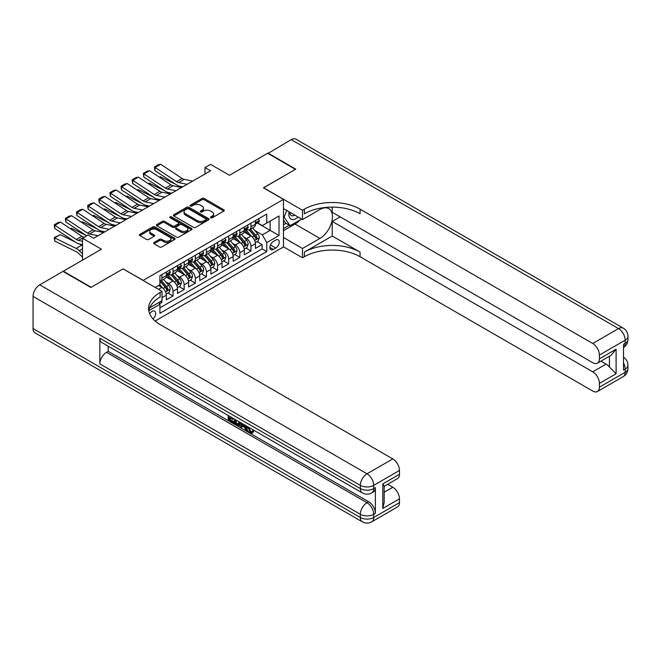 <?xml version="1.0" encoding="UTF-8"?>
<svg xmlns="http://www.w3.org/2000/svg" width="661" height="661" viewBox="0 0 661 661"><rect width="100%" height="100%" fill="white"/><g stroke="black" fill="none" stroke-linecap="round" stroke-linejoin="round"><path stroke-width="0.99" d="M210.702 217.783A1.082 0.628 0 0 0 212.231 217.783L223.839 211.082A1.545 0.892 0 0 0 224.294 210.454A1.545 0.892 0 0 0 223.839 209.818L204.166 198.465A1.545 0.892 0 0 0 201.985 198.465L190.376 205.166A1.082 0.628 0 0 0 190.054 205.612A1.082 0.628 0 0 0 190.376 206.05A1.082 0.628 0 0 0 191.905 206.05L193.409 205.183A4.941 2.859 0 0 1 200.399 205.183L202.043 206.133A4.941 2.859 0 0 1 203.489 208.149A4.941 2.859 0 0 1 202.043 210.165L200.539 211.033A1.082 0.628 0 0 0 200.217 211.479A1.082 0.628 0 0 0 200.539 211.917A1.082 0.628 0 0 0 202.068 211.917L203.571 211.049A4.941 2.859 0 0 1 210.562 211.049L212.198 211.999A4.941 2.859 0 0 1 213.652 214.015A4.941 2.859 0 0 1 212.198 216.031L210.702 216.899A1.082 0.628 0 0 0 210.38 217.345A1.082 0.628 0 0 0 210.702 217.783L210.702 216.899M152.988 318.941A5.04 2.908 120 0 0 155.542 314.57A5.04 2.908 120 0 0 154.633 311.1A5.04 2.908 120 0 0 152.113 311.348A5.04 2.908 120 0 0 149.692 313.835M154.013 242.496A1.545 0.892 0 0 0 153.559 243.132A1.545 0.892 0 0 0 154.013 243.76L159.532 246.95A1.545 0.892 0 0 0 161.722 246.95L174.611 239.505A1.545 0.892 0 0 0 175.066 238.869A1.545 0.892 0 0 0 174.611 238.241L154.947 226.888A1.545 0.892 0 0 0 152.757 226.888L139.859 234.333A1.545 0.892 0 0 0 139.413 234.961A1.545 0.892 0 0 0 139.859 235.589L146.527 239.439A1.545 0.892 0 0 0 148.717 239.439L154.236 236.25A1.545 0.892 0 0 0 154.682 235.622A1.545 0.892 0 0 0 154.236 234.994L150.931 233.085A4.131 2.388 0 0 1 149.716 231.4A4.131 2.388 0 0 1 152.27 229.193A4.131 2.388 0 0 1 156.773 229.706L169.72 237.183A4.131 2.388 0 0 1 170.935 238.869A4.131 2.388 0 0 1 168.381 241.075A4.131 2.388 0 0 1 163.878 240.563L161.722 239.315A1.545 0.892 0 0 0 159.532 239.315L154.013 242.496L154.013 243.76M123.169 268.928L143.206 280.363L283.47 199.382L263.433 187.815L295.442 169.34L267.614 153.269L229.483 175.281L210.553 164.358L204.993 167.572L210.553 170.786L93.664 238.266L88.103 235.052L82.534 238.266L82.534 260.12M123.169 268.796L91.16 287.279L63.332 271.208L101.455 249.197L82.534 238.266M193.516 227.326A1.545 0.892 0 0 0 195.697 227.326L208.595 219.882A1.545 0.892 0 0 0 209.05 219.254A1.545 0.892 0 0 0 208.595 218.617L188.93 207.265A1.545 0.892 0 0 0 186.741 207.265L173.843 214.709A1.545 0.892 0 0 0 173.397 215.337A1.545 0.892 0 0 0 173.843 215.973L193.516 227.326M170.513 218.014A1.082 0.628 0 0 1 171.604 218.171L171.604 216.882L191.607 228.433A1.545 0.892 0 0 1 192.054 229.061A1.545 0.892 0 0 1 191.607 229.689L178.71 237.134A1.545 0.892 0 0 1 176.52 237.134L156.855 225.781L162.375 222.617L162.375 221.336L156.855 224.517A1.545 0.892 0 0 0 156.401 225.153A1.545 0.892 0 0 0 156.855 225.781L156.855 224.517M162.375 222.617A1.545 0.892 0 0 1 164.556 222.617L164.556 221.336A1.545 0.892 0 0 0 162.375 221.336M164.556 221.336L172.538 225.938A1.545 0.892 0 0 0 174.719 225.938L178.379 223.823A1.545 0.892 0 0 0 178.834 223.195A1.545 0.892 0 0 0 178.379 222.567L170.075 217.766A1.082 0.628 0 0 1 169.761 217.329A1.082 0.628 0 0 1 170.431 216.75A1.082 0.628 0 0 1 171.604 216.882M159.598 303.746L161.904 302.416L160.458 301.581M162.019 297.657L166.357 295.153L166.357 299.846L173.042 295.988L167.977 293.063M165.795 281.966L168.588 283.577A6.296 3.636 60 0 1 173.042 291.294L177.495 288.725L177.495 293.418L184.171 289.559L179.106 286.634M176.925 275.538L179.718 277.157A6.296 3.636 60 0 1 184.171 284.866L188.625 282.297L188.625 286.99L195.309 283.131L190.236 280.206M188.054 269.11L190.855 270.729A6.296 3.636 60 0 1 195.309 278.438L199.754 275.868L199.754 280.561L206.439 276.703L201.374 273.778M199.192 262.69L201.985 264.301A6.296 3.636 60 0 1 206.439 272.01L210.892 269.44L210.892 274.133L217.568 270.275L212.503 267.35M210.322 256.261L213.115 257.873A6.296 3.636 60 0 1 217.568 265.582L222.022 263.012L222.022 267.705L228.706 263.846L223.633 260.921M221.452 249.833L224.253 251.444A6.296 3.636 60 0 1 228.706 259.162L233.151 256.584L233.151 261.277L239.836 257.426L234.771 254.502M232.589 243.405L235.382 245.016A6.296 3.636 60 0 1 239.836 252.733L244.289 250.164L244.289 254.849L250.965 250.998L250.965 246.305A6.296 3.636 -120 0 0 246.512 238.588L243.719 236.977M245.9 248.073L250.965 250.998M166.357 295.153A6.296 3.636 -120 0 0 161.904 287.436L158.566 285.511M177.495 288.725A6.296 3.636 -120 0 0 173.042 281.008L166.159 277.033M188.625 282.297A6.296 3.636 -120 0 0 184.171 274.579L177.288 270.605M199.754 275.868A6.296 3.636 -120 0 0 195.309 268.159L188.418 264.177M210.892 269.44A6.296 3.636 -120 0 0 206.439 261.731L199.556 257.757M222.022 263.012A6.296 3.636 -120 0 0 217.568 255.303L210.685 251.329M233.151 256.584A6.296 3.636 -120 0 0 228.706 248.875L221.815 244.9M244.289 250.164A6.296 3.636 -120 0 0 239.836 242.447L232.953 238.472M275.794 240.067L273.34 241.48A4.883 2.818 120 0 0 270.159 245.785A4.883 2.818 120 0 0 270.903 249.693A4.883 2.818 120 0 0 273.34 249.453L275.794 248.04A4.883 2.818 120 0 0 278.983 243.735A4.883 2.818 120 0 0 278.231 239.827A4.883 2.818 120 0 0 275.794 240.067M155.12 321.048L283.47 246.95L283.47 199.382M158.871 302.49L159.904 304.275L159.904 313.273L266.771 251.577L266.771 242.579L262.326 234.862L254.849 230.549M159.904 304.275L148.832 310.67M155.228 287.436L159.904 284.734L159.904 275.736L266.771 214.04L266.771 223.038L279.025 215.965L279.025 235.506L266.771 242.579M168.53 274.29L168.588 274.323A6.296 3.636 60 0 0 171.736 274.637L176.19 272.068A6.296 3.636 -120 0 0 177.495 269.184L177.495 265.582M179.66 267.862L179.718 267.895A6.296 3.636 60 0 0 182.866 268.209L187.319 265.639A6.296 3.636 -120 0 0 188.625 262.756L188.625 259.153M190.798 261.434L190.855 261.475A6.296 3.636 60 0 0 194.004 261.781L198.457 259.211A6.296 3.636 -120 0 0 199.754 256.328L199.754 252.733M201.927 255.014L201.985 255.047A6.296 3.636 60 0 0 205.133 255.353L209.587 252.783A6.296 3.636 -120 0 0 210.892 249.899L210.892 246.305M213.057 248.586L213.115 248.619A6.296 3.636 60 0 0 216.263 248.933L220.716 246.355A6.296 3.636 -120 0 0 222.022 243.471L222.022 239.877M224.195 242.157L224.253 242.19A6.296 3.636 60 0 0 227.401 242.504L231.854 239.935A6.296 3.636 -120 0 0 233.151 237.051L233.151 233.449M235.324 235.729L235.382 235.762A6.296 3.636 60 0 0 238.53 236.076L242.984 233.507A6.296 3.636 -120 0 0 244.289 230.623L244.289 227.02M159.904 307.877L262.103 248.875L262.103 244.57L255.419 248.42L255.419 243.735A6.296 3.636 -120 0 0 250.965 236.018L244.083 232.044M246.454 229.301L246.512 229.334A6.296 3.636 -120 0 0 249.66 229.648A6.296 3.636 -120 0 0 250.965 226.764L250.965 223.162M249.66 229.648L254.113 227.078A6.296 3.636 -120 0 0 255.419 224.195L255.419 220.592M161.904 274.579L161.904 278.182A6.296 3.636 60 0 1 160.606 281.065A6.296 3.636 60 0 1 159.904 281.322M160.606 281.065L165.06 278.496A6.296 3.636 -120 0 0 166.357 275.612L166.357 272.01M173.042 268.159L173.042 271.754A6.296 3.636 60 0 1 171.736 274.637M184.171 261.731L184.171 265.325A6.296 3.636 60 0 1 182.866 268.209M195.309 255.303L195.309 258.897A6.296 3.636 60 0 1 194.004 261.781M206.439 248.875L206.439 252.477A6.296 3.636 60 0 1 205.133 255.353M217.568 242.447L217.568 246.049A6.296 3.636 60 0 1 216.263 248.933M228.706 236.018L228.706 239.621A6.296 3.636 60 0 1 227.401 242.504M239.836 229.59L239.836 233.193A6.296 3.636 60 0 1 238.53 236.076M239.836 252.733L239.836 257.426M228.706 259.162L228.706 263.846M217.568 265.582L217.568 270.275M206.439 272.01L206.439 276.703M195.309 278.438L195.309 283.131M184.171 284.866L184.171 289.559M173.042 291.294L173.042 295.988M161.904 300.738L161.904 302.416M262.326 234.862L270.118 230.367L270.118 221.105L279.025 215.965M257.369 223.005L279.025 235.506M257.592 222.873L262.326 225.608L266.771 223.038M204.993 167.572L204.993 174M257.038 241.645L262.103 244.57M262.103 248.875L266.771 251.577M211.132 217.94L212.198 217.32A4.941 2.859 0 0 0 213.652 215.304L213.652 214.015M203.489 208.149L203.489 209.43A4.941 2.859 0 0 1 202.043 211.454L200.969 212.074M223.815 211.09L204.166 199.746A1.545 0.892 0 0 0 201.985 199.746L190.806 206.199M208.579 219.89L188.93 208.554A1.545 0.892 0 0 0 186.741 208.554L173.868 215.982M205.86 219.692A1.082 0.628 0 0 0 206.182 219.254A1.082 0.628 0 0 0 205.86 218.808L188.6 208.843A1.082 0.628 0 0 0 187.071 208.843L185.485 209.76A4.941 2.859 0 0 0 184.039 211.776A4.941 2.859 0 0 0 185.485 213.792L197.284 220.609A4.941 2.859 0 0 0 204.282 220.609L205.86 219.692L205.86 220.981A1.082 0.628 0 0 0 206.182 220.534L206.182 219.254M184.039 211.776L184.039 213.057A4.941 2.859 0 0 0 185.485 215.081L185.485 213.792M205.86 220.981L204.282 221.889A4.941 2.859 0 0 1 197.284 221.889L185.485 215.081M164.556 222.617L172.538 227.227A1.545 0.892 0 0 0 174.719 227.227L178.379 225.112A1.545 0.892 0 0 0 178.834 224.476L178.834 223.195M171.604 218.171L191.583 229.706M180.817 230.714A4.131 2.388 0 0 0 185.32 231.234A4.131 2.388 0 0 0 187.873 229.028A4.131 2.388 0 0 0 186.658 227.343L182.097 224.707A1.545 0.892 0 0 0 179.908 224.707L176.247 226.822A1.545 0.892 0 0 0 175.801 227.45A1.545 0.892 0 0 0 176.247 228.086L180.817 230.714L180.817 232.003A4.131 2.388 0 0 0 185.32 232.523A4.131 2.388 0 0 0 187.873 230.317L187.873 229.028M175.801 227.45L175.801 228.739A1.545 0.892 0 0 0 176.247 229.367L176.247 228.086M180.817 232.003L176.247 229.367M170.935 238.869L170.935 240.158A4.131 2.388 0 0 1 168.381 242.364A4.131 2.388 0 0 1 163.878 241.843L161.722 240.596A1.545 0.892 0 0 0 159.532 240.596L154.038 243.777M149.716 231.4L149.716 232.68A4.131 2.388 0 0 0 150.931 234.366L150.931 233.085M154.236 234.994L154.236 236.25L150.931 234.366M174.595 239.513L154.947 228.169A1.545 0.892 0 0 0 152.757 228.169L139.884 235.605M255.328 242.628L258.203 240.968L259.319 237.753A4.173 2.413 -120 0 0 257.691 233.837L252.601 227.946M159.318 177.165L160.458 176.776L175.57 184.237M179.321 186.088L181.866 187.344M251.585 236.423L245.776 229.698M248.28 234.465L244.9 230.557A9.998 5.775 -120 0 0 244.595 230.21M249.098 229.871L254.237 235.828A4.173 2.413 60 0 1 255.724 238.704C256.352 239.546 256.799 239.282 257.063 237.935A4.173 2.413 -120 0 0 255.576 235.06L250.486 229.169M249.395 229.78L254.923 236.175A2.123 1.231 60 0 1 255.46 237.01L257.063 237.935M255.724 238.704L256.03 239.199M160.458 176.776L159.532 177.305M187.113 184.32L178.644 182.576A7.874 4.544 60 0 1 176.537 181.651L155.095 167.481L154.889 170.571L176.338 184.741A11.807 6.817 -120 0 0 179.495 186.129L182.8 186.807M258.368 218.89L259.319 220.526A4.173 2.413 60 0 1 258.451 222.377L256.336 223.6A4.173 2.413 -120 0 0 257.063 222.633L256.972 222.27M192.681 181.106L184.212 179.362A7.874 4.544 60 0 1 182.097 178.437L160.656 164.267L155.095 167.481L154.426 166.977L158.318 164.721L160.656 164.267M255.559 223.79L255.576 223.79A4.173 2.413 -120 0 0 256.336 223.6M256.526 222.327L257.063 222.633C256.799 222.005 256.352 222.261 255.724 223.41A4.173 2.413 60 0 1 255.419 223.996M154.889 170.571L154.426 166.977M289.171 211.859A10.237 5.908 120 0 0 292.493 219.543A10.237 5.908 120 0 0 298.152 217.048M289.84 212.247A7.007 4.049 120 0 0 291.286 215.519A7.007 4.049 120 0 0 292.311 215.841A7.007 4.049 120 0 0 294.847 215.139M301.623 219.055L290.096 225.707L285.643 223.129L283.47 220.039M290.096 225.707L284.09 217.155L286.7 210.438M283.47 216.8L284.09 217.155M267.945 153.459L291.212 139.645L618.506 328.6A9.444 5.453 120 0 1 623.224 328.137A9.444 9.444 0 0 1 627.95 336.317A9.444 5.453 180 0 1 625.182 340.175L599.411 355.048A9.444 5.453 -120 0 0 592.735 343.48L618.506 328.6A9.444 5.453 60 0 1 625.182 340.175L625.182 343.39L623.513 344.348L623.513 370.061L625.182 369.094L625.182 372.308A9.444 5.453 60 0 1 623.224 376.638L597.453 391.51A9.444 5.453 -120 0 0 599.411 387.189L625.182 372.308A9.444 5.453 0 0 0 627.95 368.45A9.444 9.444 0 0 1 623.224 376.638M267.945 153.079L295.773 169.142L263.549 187.881M283.47 237.497L302.507 248.486L319.932 238.431A17.715 10.229 120 0 0 331.5 222.823A17.715 10.229 120 0 0 328.79 208.628A17.715 10.229 120 0 0 319.932 209.504L302.507 219.568L302.507 210.248L304.399 209.157A39.363 22.722 180 0 1 360.063 209.157L592.735 343.48M302.507 248.486L302.507 257.807L304.399 256.716A39.363 22.722 180 0 1 360.063 256.716L592.735 391.048A9.444 5.453 -120 0 0 597.453 391.51M332.235 236.018L304.399 252.089A39.363 22.722 180 0 1 360.063 252.089L332.235 236.018L332.235 221.427L340.134 216.866M332.235 207.124L332.235 212.305L592.735 362.699A9.444 5.453 -120 0 0 597.453 363.17A9.444 5.453 -120 0 0 599.411 358.84L616.11 349.206L616.11 373.754L609.434 367.078L609.434 356.254M616.11 373.754L599.411 383.397L599.411 387.189M599.411 383.397A9.444 5.453 -120 0 0 592.735 371.829L606.087 364.112A9.444 5.453 60 0 1 609.434 367.078M332.235 221.427L592.735 371.829M291.212 139.645A9.444 5.453 -60 0 1 295.93 139.174L623.224 328.137M283.47 208.579L302.507 219.568M263.549 187.749L302.507 210.248M283.47 246.817L302.507 257.807M599.411 355.048L599.411 358.84M600.956 361.146L606.087 364.112M304.399 209.157L304.399 213.784A39.363 22.722 180 0 1 360.063 213.784L360.063 209.157M597.453 363.17L611.111 355.279L616.11 349.206M299.904 220.039A17.715 10.229 -60 0 1 294.996 224.029L283.47 230.689M283.47 228.632L289.32 225.252M283.47 224.773L285.982 223.327M248.759 427.312L250.825 431.633L251.601 431.897M247.958 426.89L249.941 432.145L251.238 432.302L252.7 430.782L253.642 431.575L251.973 433.335L250.023 433.087C247.974 431.691 246.941 429.757 246.933 427.287L247.007 426.337M242.513 426.279L241.191 427.882L240.191 427.312L241.876 423.379M246.115 425.824L247.445 430.468L246.561 430.98L245.561 430.41L244.801 427.593L241.951 425.948L241.191 427.882M230.094 417.917L230.094 419.561L234.035 421.834L234.035 422.726L233.143 423.238L228.26 420.421L228.26 415.513M233.606 418.603L232.713 419.429L229.202 417.405L229.202 420.074L230.094 419.561M99.844 338.184L360.344 488.578A9.444 5.453 120 0 0 362.302 492.899L101.802 342.505A9.444 5.453 -60 0 1 99.844 338.184L99.844 363.889A9.444 5.453 -60 0 1 106.52 352.321L108.197 351.355L368.689 501.757A9.444 5.453 60 0 1 375.374 513.324L375.374 487.611A9.444 5.453 60 0 1 373.415 491.941L371.746 492.899A9.444 5.453 -120 0 0 373.705 488.578L375.374 487.611M108.197 351.355L108.197 346.199M240.794 422.751L239.877 425.279L238.985 425.791L234.424 423.982L234.424 419.074M90.83 287.469L123.053 268.862L162.019 291.361L160.127 292.451A39.363 22.722 -0 0 0 148.601 308.522A39.363 22.722 -0 0 0 160.127 324.584L392.791 458.916A9.444 5.453 60 0 1 399.475 470.483L373.705 485.364L373.705 488.578A9.444 5.453 -0 0 1 360.344 488.578L360.344 485.364L33.05 296.401A9.444 5.453 -60 0 1 39.726 284.833L62.993 271.398L90.83 287.469M162.019 291.361L162.019 300.681L149.708 307.786M382.777 483.918L384.157 486.009L384.157 502.525L382.777 508.474L382.777 483.918L399.475 474.276L399.475 470.483M399.475 474.276A9.444 5.453 60 0 1 397.517 478.605L384.157 486.314M33.05 328.542L360.344 517.497A9.444 5.453 120 0 0 362.302 521.826L35.008 332.863A9.444 5.453 -60 0 1 33.05 328.542L33.05 296.401M387.66 484.298L392.791 487.264A9.444 5.453 60 0 1 399.475 498.832L382.777 508.474M375.374 513.324L373.705 514.291L373.705 517.497L399.475 502.624L399.475 498.832M399.475 502.624A9.444 5.453 60 0 1 397.517 506.946L371.746 521.826A9.444 5.453 -120 0 0 373.705 517.497A9.444 5.453 -0 0 1 360.344 517.497L360.344 514.291L99.844 363.889M160.127 292.451L160.127 297.078A39.363 22.722 -0 0 0 148.799 310.835M229.202 420.074L233.143 422.346L234.035 421.834M233.143 422.346L233.143 423.238M229.202 416.058L233.11 418.314M232.713 418.537L232.713 419.429M239.836 422.197L238.985 425.791M235.366 419.619L235.366 423.635L238.324 424.792L238.894 421.66M239.91 423.247L240.778 422.743M236.258 420.132L236.258 423.123L239.216 424.279M235.366 423.635L236.258 423.123M236.745 424.428L237.638 423.916M244.876 425.106L246.561 430.98M242.761 423.891L242.232 425.221L244.512 426.543L243.992 424.593M243.322 424.213L243.124 424.709L244.19 425.32M242.232 425.221L243.124 424.709M249.941 432.145L250.825 431.633M247.875 427.824L248.726 427.328M251.808 431.294L252.75 432.087L253.642 431.575M252.75 432.087L251.973 433.335M244.19 249.057L247.074 247.396L248.181 244.182A4.173 2.413 -120 0 0 246.561 240.265L241.472 234.374M148.188 183.593L149.328 183.204L164.44 190.665M168.191 192.516L170.736 193.772M240.455 242.851L234.638 236.126M237.142 240.893L233.771 236.985A9.998 5.775 -120 0 0 233.465 236.638M237.96 236.299L243.108 242.256A4.173 2.413 60 0 1 244.595 245.132C245.223 245.966 245.669 245.71 245.933 244.363A4.173 2.413 -120 0 0 244.446 241.488L239.356 235.597M238.266 236.2L243.793 242.604A2.123 1.231 60 0 1 244.33 243.438L245.933 244.363M244.595 245.132L244.9 245.628M149.328 183.204L148.403 183.733M233.06 255.485L235.936 253.824L237.051 250.61A4.173 2.413 -120 0 0 235.423 246.693L230.342 240.802M137.05 190.021L138.19 189.633L153.302 197.094M157.062 198.944L159.598 200.2M229.317 249.28L223.509 242.554M226.012 247.321L222.641 243.413A9.998 5.775 -120 0 0 222.327 243.066M226.83 242.727L231.978 248.685A4.173 2.413 60 0 1 233.465 251.56C234.093 252.395 234.531 252.138 234.795 250.783A4.173 2.413 -120 0 0 233.308 247.916L228.227 242.025M227.136 242.628L232.664 249.032A2.123 1.231 60 0 1 233.201 249.866L234.795 250.783M233.465 251.56L233.763 252.056M138.19 189.633L137.265 190.161M221.931 261.913L224.806 260.252L225.922 257.038A4.173 2.413 -120 0 0 224.294 253.122L219.204 247.231M125.921 196.449L127.061 196.053L142.173 203.522M145.924 205.373L148.469 206.629M218.188 255.708L212.379 248.974M214.883 253.75L211.503 249.841A9.998 5.775 -120 0 0 211.198 249.494M215.701 249.156L220.84 255.113A4.173 2.413 60 0 1 222.327 257.988C222.955 258.823 223.401 258.567 223.666 257.212A4.173 2.413 -120 0 0 222.179 254.336L217.089 248.453M215.998 249.057L221.526 255.46A2.123 1.231 60 0 1 222.063 256.286L223.666 257.212M222.327 257.988L222.633 258.484M127.061 196.053L126.135 196.59M210.793 268.341L213.677 266.68L214.784 263.466A4.173 2.413 -120 0 0 213.164 259.55L208.075 253.659M114.791 202.877L115.931 202.481L131.043 209.95M134.794 211.801L137.339 213.057M207.058 262.136L201.241 255.402M203.745 260.178L200.374 256.27A9.998 5.775 -120 0 0 200.06 255.923M204.563 255.584L209.711 261.541A4.173 2.413 60 0 1 211.198 264.417C211.826 265.251 212.272 264.995 212.536 263.64A4.173 2.413 -120 0 0 211.049 260.765L205.959 254.882M204.869 255.485L210.396 261.888A2.123 1.231 60 0 1 210.933 262.714L212.536 263.64M211.198 264.417L211.503 264.904M115.931 202.481L115.006 203.018M175.983 190.74L167.514 189.005A7.874 4.544 60 0 1 165.399 188.079L143.958 173.909L143.759 176.999L165.2 191.169A11.807 6.817 -120 0 0 168.365 192.558L171.67 193.235M247.239 225.318L248.181 226.954A4.173 2.413 60 0 1 247.321 228.805L245.206 230.02A4.173 2.413 -120 0 0 245.933 229.061L245.842 228.689M181.552 187.526L173.075 185.791A7.874 4.544 60 0 1 170.968 184.865L149.526 170.695L143.958 173.909L143.288 173.397L147.188 171.149L149.526 170.695M244.43 230.218L244.446 230.218A4.173 2.413 -120 0 0 245.206 230.02M245.396 228.756L245.933 229.061C245.669 228.433 245.223 228.689 244.595 229.838A4.173 2.413 60 0 1 244.289 230.425M143.759 176.999L143.288 173.397M164.853 197.168L156.376 195.433A7.874 4.544 60 0 1 154.269 194.508L132.828 180.337L132.63 183.428L154.071 197.598A11.807 6.817 -120 0 0 157.235 198.986L160.532 199.663M236.109 231.747L237.051 233.383A4.173 2.413 60 0 1 236.184 235.233L234.068 236.448A4.173 2.413 -120 0 0 234.795 235.49L234.713 235.118M170.414 193.954L161.945 192.219A7.874 4.544 60 0 1 159.838 191.293L138.389 177.123L132.828 180.337L132.159 179.825L136.05 177.578L138.389 177.123M233.292 236.646L233.308 236.646A4.173 2.413 -120 0 0 234.068 236.448M234.258 235.176L234.795 235.49C234.539 234.862 234.093 235.118 233.465 236.258A4.173 2.413 60 0 1 233.151 236.853M132.63 183.428L132.159 179.825M153.716 203.596L145.246 201.861A7.874 4.544 60 0 1 143.14 200.936L121.69 186.766L121.492 189.856L142.933 204.026A11.807 6.817 -120 0 0 146.098 205.414L149.403 206.092M224.971 238.175L225.922 239.811A4.173 2.413 60 0 1 225.054 241.653L222.939 242.876A4.173 2.413 -120 0 0 223.666 241.918L223.575 241.546M159.284 200.382L150.815 198.647A7.874 4.544 60 0 1 148.7 197.722L127.259 183.551L121.69 186.766L121.029 186.253L124.921 184.006L127.259 183.551M222.162 243.074L222.179 243.074A4.173 2.413 -120 0 0 222.939 242.876M223.129 241.604L223.666 241.918C223.401 241.29 222.955 241.546 222.327 242.686A4.173 2.413 60 0 1 222.022 243.281M121.492 189.856L121.029 186.253M142.586 210.024L134.117 208.289A7.874 4.544 60 0 1 132.002 207.364L110.561 193.194L110.362 196.284L131.803 210.454A11.807 6.817 -120 0 0 134.968 211.842L138.273 212.52M213.842 244.603L214.784 246.239A4.173 2.413 60 0 1 213.924 248.082L211.809 249.304A4.173 2.413 -120 0 0 212.536 248.346L212.445 247.974M148.155 206.81L139.678 205.075A7.874 4.544 60 0 1 137.571 204.15L116.129 189.98L110.561 193.194L109.891 192.681L113.791 190.434L116.129 189.98M211.033 249.503L211.049 249.503A4.173 2.413 -120 0 0 211.809 249.304M211.999 248.032L212.536 248.346C212.272 247.718 211.826 247.974 211.198 249.114A4.173 2.413 60 0 1 210.892 249.709M110.362 196.284L109.891 192.681M199.663 274.769L202.539 273.109L203.654 269.895A4.173 2.413 -120 0 0 202.026 265.97L196.945 260.087M103.653 209.306L104.793 208.909L119.905 216.378M123.665 218.229L126.201 219.485M195.92 268.564L190.112 261.83M192.615 266.606L189.244 262.698A9.998 5.775 -120 0 0 188.93 262.351M193.433 262.012L198.581 267.969A4.173 2.413 60 0 1 200.068 270.836C200.696 271.679 201.134 271.423 201.398 270.068A4.173 2.413 -120 0 0 199.911 267.193L194.83 261.31M193.739 261.913L199.267 268.316A2.123 1.231 60 0 1 199.796 269.143L201.398 270.068M200.068 270.836L200.366 271.332M104.793 208.909L103.868 209.446M131.456 216.453L122.979 214.718A7.874 4.544 60 0 1 120.872 213.792L99.431 199.622L99.224 202.704L120.674 216.882A11.807 6.817 -120 0 0 123.838 218.262L127.135 218.94M202.704 251.023L203.654 252.667A4.173 2.413 60 0 1 202.787 254.51L200.671 255.733A4.173 2.413 -120 0 0 201.398 254.774L201.316 254.402M137.017 213.239L128.548 211.503A7.874 4.544 60 0 1 126.441 210.578L104.992 196.408L99.431 199.622L98.762 199.11L102.653 196.862L104.992 196.408M199.895 255.931L199.911 255.931A4.173 2.413 -120 0 0 200.671 255.733M200.861 254.46L201.398 254.774C201.142 254.146 200.696 254.402 200.068 255.543A4.173 2.413 60 0 1 199.754 256.137M99.224 202.704L98.762 199.11M188.534 281.189L191.409 279.529L192.525 276.315A4.173 2.413 -120 0 0 190.897 272.398L185.807 266.515M92.523 215.734L93.664 215.337L108.776 222.798M112.527 224.657L115.072 225.913M184.791 274.993L178.974 268.259M181.486 273.034L178.106 269.126A9.998 5.775 -120 0 0 177.801 268.779M182.304 268.44L187.443 274.389A4.173 2.413 60 0 1 188.93 277.265C189.558 278.107 190.004 277.851 190.269 276.496A4.173 2.413 -120 0 0 188.782 273.621L183.692 267.73M182.601 268.341L188.129 274.736A2.123 1.231 60 0 1 188.666 275.571L190.269 276.496M188.93 277.265L189.236 277.76M93.664 215.337L92.738 215.874M120.319 222.881L111.849 221.138A7.874 4.544 60 0 1 109.743 220.22L88.293 206.042L88.095 209.132L109.536 223.302A11.807 6.817 -120 0 0 112.701 224.69L116.006 225.368M191.574 257.451L192.525 259.095A4.173 2.413 60 0 1 191.657 260.938L189.542 262.161A4.173 2.413 -120 0 0 190.269 261.202L190.178 260.831M125.887 219.667L117.418 217.932A7.874 4.544 60 0 1 115.303 217.006L93.862 202.836L88.293 206.042L87.632 205.538L91.524 203.291L93.862 202.836M188.765 262.359L188.782 262.359A4.173 2.413 -120 0 0 189.542 262.161M189.732 260.888L190.269 261.202C190.004 260.574 189.558 260.831 188.93 261.971A4.173 2.413 60 0 1 188.625 262.566M88.095 209.132L87.632 205.538M177.396 287.618L180.279 285.957L181.387 282.743A4.173 2.413 -120 0 0 179.767 278.826L174.678 272.935M81.394 222.162L82.526 221.766L97.646 229.227M101.397 231.086L103.942 232.341M173.661 281.421L167.844 274.687M170.348 279.454L166.977 275.554A9.998 5.775 -120 0 0 166.663 275.199M171.166 274.86L176.313 280.818A4.173 2.413 60 0 1 177.801 283.693C178.429 284.536 178.875 284.28 179.139 282.925A4.173 2.413 -120 0 0 177.652 280.049L172.562 274.158M171.472 274.769L176.999 281.165A2.123 1.231 60 0 1 177.536 281.999L179.139 282.925M177.801 283.693L178.106 284.189M82.526 221.766L81.609 222.303M109.189 229.309L100.72 227.566A7.874 4.544 60 0 1 98.605 226.64L77.163 212.47L76.965 215.56L98.406 229.731A11.807 6.817 -120 0 0 101.571 231.119L104.876 231.796M180.445 263.879L181.387 265.524A4.173 2.413 60 0 1 180.527 267.366L178.412 268.589A4.173 2.413 -120 0 0 179.139 267.622L179.048 267.259M114.758 226.095L106.281 224.352A7.874 4.544 60 0 1 104.174 223.435L82.732 209.256L77.163 212.47L76.494 211.966L80.394 209.711L82.732 209.256M177.635 268.779L177.652 268.779A4.173 2.413 -120 0 0 178.412 268.589M178.594 267.317L179.139 267.622C178.875 266.994 178.429 267.259 177.801 268.399A4.173 2.413 60 0 1 177.495 268.994M76.965 215.56L76.494 211.966M166.266 294.046L169.142 292.385L170.257 289.171A4.173 2.413 -120 0 0 168.629 285.255L163.548 279.363M70.256 228.582L71.396 228.194L86.508 235.655M162.523 287.841L159.863 284.759M159.218 285.882L158.789 285.387M160.036 281.289L165.184 287.246A4.173 2.413 60 0 1 166.671 290.121C167.299 290.964 167.737 290.708 168.001 289.353A4.173 2.413 -120 0 0 166.514 286.477L161.433 280.586M160.342 281.198L165.87 287.593A2.123 1.231 60 0 1 166.398 288.427L168.001 289.353M166.671 290.121L166.969 290.617M71.396 228.194L70.471 228.731M98.059 235.737L89.582 233.994A7.874 4.544 60 0 1 87.475 233.069L66.034 218.898L65.827 221.989L86.765 235.828M169.307 270.308L170.257 271.944A4.173 2.413 60 0 1 169.39 273.794L167.274 275.017A4.173 2.413 -120 0 0 168.001 274.051L167.919 273.687M103.62 232.523L95.151 230.78A7.874 4.544 60 0 1 93.044 229.854L71.595 215.684L66.034 218.898L65.365 218.394L69.256 216.139L71.595 215.684M166.498 275.207L166.514 275.207A4.173 2.413 -120 0 0 167.274 275.017M167.464 273.745L168.001 274.051C167.745 273.423 167.299 273.679 166.671 274.827A4.173 2.413 60 0 1 166.357 275.422M65.827 221.989L65.365 218.394M60.267 234.622L54.698 237.836L54.896 241.158L54.152 237.638L60.267 234.622L75.379 242.083M79.13 243.934L81.708 245.206A11.807 6.817 60 0 1 82.534 245.661M54.152 237.638L76.139 248.42A11.807 6.817 60 0 1 79.303 250.693L82.534 253.758M82.534 257.129L78.452 253.254A7.874 4.544 -120 0 0 76.346 251.742L54.896 241.158M82.534 241.257L78.452 240.422A7.874 4.544 60 0 1 76.346 239.497L54.896 225.327L54.698 228.417L76.139 242.587A11.807 6.817 -120 0 0 79.303 243.975L82.534 244.636M84.278 237.266L84.021 237.208A7.874 4.544 60 0 1 81.906 236.283L60.465 222.113L54.896 225.327L54.227 224.814L58.127 222.567L60.465 222.113M54.698 228.417L54.227 224.814M158.566 289.369L161.904 287.436M168.588 283.577L173.042 281.008M179.718 277.157L184.171 274.579M190.855 270.729L195.309 268.159M201.985 264.301L206.439 261.731M213.115 257.873L217.568 255.303M224.253 251.444L228.706 248.875M235.382 245.016L239.836 242.447M246.512 238.588L250.965 236.018M250.965 226.764L255.419 224.195M161.904 278.182L166.357 275.612M173.042 271.754L177.495 269.184M184.171 265.325L188.625 262.756M195.309 258.897L199.754 256.328M206.439 252.477L210.892 249.899M217.568 246.049L222.022 243.471M228.706 239.621L233.151 237.051M239.836 233.193L244.289 230.623M250.965 246.305L255.419 243.735M270.456 244.958L275.794 248.04M269.895 247.462L273.34 249.453M212.198 217.32L212.198 216.031M200.539 211.917L200.539 211.033M202.043 211.454L202.043 210.165M190.376 206.05L190.376 205.166M201.985 199.746L201.985 198.465M204.166 199.746L204.166 198.465M223.839 211.082L223.839 209.818M173.843 215.973L173.843 214.709M186.741 208.554L186.741 207.265M188.93 208.554L188.93 207.265M208.595 219.882L208.595 218.617M197.284 221.889L197.284 220.609M204.282 221.889L204.282 220.609M172.538 227.227L172.538 225.938M174.719 227.227L174.719 225.938M178.379 225.112L178.379 223.823M191.607 229.689L191.607 228.433M159.532 240.596L159.532 239.315M161.722 240.596L161.722 239.315M163.878 241.843L163.878 240.563M139.859 235.589L139.859 234.333M152.757 228.169L152.757 226.888M154.947 228.169L154.947 226.888M174.611 239.505L174.611 238.241M254.692 240.488L259.286 237.836M255.576 235.06L257.691 233.837M252.254 236.977L254.237 235.828M259.286 220.485L255.419 222.716M178.644 182.576L184.212 179.362M176.537 181.651L182.097 178.437M304.399 252.089L304.399 256.716M360.063 252.089L360.063 256.716M623.513 363.029A9.444 5.453 60 0 1 625.182 369.094A9.444 5.453 180 0 0 627.95 365.236A9.444 9.444 0 0 0 623.513 357.229M625.182 343.39A9.444 5.453 60 0 1 623.513 347.521A9.444 9.444 0 0 0 627.95 339.531A9.444 5.453 0 0 1 625.182 343.39M294.996 224.029L319.932 238.431M39.726 284.833L367.02 473.797L392.791 458.916M106.52 352.321L367.02 502.715L368.689 501.757M384.157 492.247L392.791 487.264M367.02 473.797A9.444 5.453 120 0 0 360.344 485.364A9.444 5.453 180 0 0 373.705 485.364A9.444 5.453 -120 0 0 367.02 473.797M367.02 502.715A9.444 5.453 120 0 0 360.344 514.291A9.444 5.453 180 0 0 373.705 514.291A9.444 5.453 -120 0 0 367.02 502.715M243.554 246.917L248.156 244.264M244.446 241.488L246.561 240.265M241.116 243.405L243.108 242.256M232.424 253.345L237.026 250.693M233.308 247.916L235.423 246.693M229.987 249.833L231.978 248.685M221.295 259.773L225.888 257.121M222.179 254.336L224.294 253.122M218.857 256.261L220.84 255.113M210.157 266.201L214.759 263.541M211.049 260.765L213.164 259.55M207.719 262.69L209.711 261.541M248.156 226.905L244.289 229.144M167.514 189.005L173.075 185.791M165.399 188.079L170.968 184.865M237.026 233.333L233.151 235.572M156.376 195.433L161.945 192.219M154.269 194.508L159.838 191.293M225.888 239.761L222.022 242M145.246 201.861L150.815 198.647M143.14 200.936L148.7 197.722M214.759 246.189L210.892 248.42M134.117 208.289L139.678 205.075M132.002 207.364L137.571 204.15M199.027 272.629L203.629 269.969M199.911 267.193L202.026 265.97M196.59 269.118L198.581 267.969M203.629 252.618L199.754 254.849M122.979 214.718L128.548 211.503M120.872 213.792L126.441 210.578M187.898 279.058L192.491 276.397M188.782 273.621L190.897 272.398M185.452 275.546L187.443 274.389M192.491 259.046L188.625 261.277M111.849 221.138L117.418 217.932M109.743 220.22L115.303 217.006M176.76 285.478L181.362 282.825M177.652 280.049L179.767 278.826M174.322 281.966L176.313 280.818M181.362 265.474L177.495 267.705M100.72 227.566L106.281 224.352M98.605 226.64L104.174 223.435M165.63 291.906L170.232 289.254M166.514 286.477L168.629 285.255M163.193 288.394L165.184 287.246M170.232 271.902L166.357 274.133M89.582 233.994L95.151 230.78M87.475 233.069L93.044 229.854M81.708 245.206L76.139 248.42M82.534 248.825L79.303 250.693M78.452 240.422L84.021 237.208M76.346 239.497L81.906 236.283M627.95 365.236L627.95 368.45M627.95 336.317L627.95 339.531M362.302 492.899A9.444 9.444 0 0 0 371.746 492.899M362.302 521.826A9.444 9.444 0 0 0 371.746 521.826"/></g></svg>
